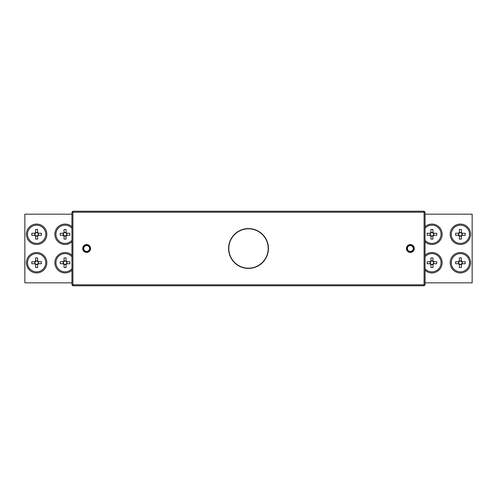 <?xml version="1.0" encoding="UTF-8"?>
<svg xmlns="http://www.w3.org/2000/svg" width="497" height="497" viewBox="0 0 497 497"><rect width="100%" height="100%" fill="white"/><g stroke="black" fill="none" stroke-linecap="round" stroke-linejoin="round"><path stroke-width="0.75" d="M35.61 235.603A1.671 1.671 0 0 0 37.952 235.286L41.425 235.286L41.425 233.267L38.449 233.267A2.087 2.087 0 0 0 37.629 232.447L37.629 229.471L35.61 229.471L35.61 232.447A2.087 2.087 0 0 0 34.796 233.267L31.814 233.267L31.814 235.286L34.796 235.286A2.087 2.087 0 0 0 35.61 236.106L35.61 239.082L37.629 239.082L37.629 236.106A2.087 2.087 0 0 0 38.449 235.286L38.443 233.267L37.952 233.267A1.671 1.671 0 0 0 35.293 233.267A1.671 1.671 0 0 0 35.61 235.603L35.61 236.106L37.629 236.1L37.629 235.603M36.623 243.4A9.12 9.12 0 0 0 45.743 234.28A9.12 9.12 0 0 0 36.623 225.153A9.12 9.12 0 0 0 27.497 234.28A9.12 9.12 0 0 0 36.623 243.4M35.293 233.267L34.796 233.267L34.796 235.286L35.293 235.286M37.952 235.286A1.671 1.671 0 0 0 37.952 233.267M35.61 232.95L35.61 232.447L37.629 232.453L37.629 232.95M72.916 285.775L424.084 285.775L425.065 284.793L425.065 212.207L72.916 212.207L72.916 284.793L424.084 284.793L424.084 211.225L72.916 211.225L71.935 212.207L71.935 284.793L72.916 284.793L72.916 285.775L71.935 284.793M425.065 212.207L424.084 211.225M71.935 212.207L72.916 212.207L72.916 211.225M425.065 284.793L424.084 284.793L424.084 285.775M86.298 252.159L86.372 251.432A2.945 2.945 0 0 1 84.167 246.922A2.945 2.945 0 0 1 89.18 247.003A2.945 2.945 0 0 1 86.832 251.439L86.894 252.414A3.926 3.926 0 0 0 90.025 246.506A3.926 3.926 0 0 0 83.334 246.394A3.926 3.926 0 0 0 86.279 252.408L86.298 252.159A3.678 3.678 0 0 1 83.546 246.524A3.678 3.678 0 0 1 89.814 246.63A3.678 3.678 0 0 1 86.876 252.172M410.808 252.147L410.721 251.42A2.945 2.945 0 0 1 407.583 247.5A2.945 2.945 0 0 1 412.498 246.487A2.945 2.945 0 0 1 411.168 251.327L411.441 252.271A3.926 3.926 0 0 0 413.212 245.816A3.926 3.926 0 0 0 406.664 247.171A3.926 3.926 0 0 0 410.839 252.395L410.808 252.147A3.678 3.678 0 0 1 406.894 247.251A3.678 3.678 0 0 1 413.038 245.984A3.678 3.678 0 0 1 411.373 252.035M230.31 240.958A19.694 19.694 0 0 0 240.958 266.69A19.694 19.694 0 0 0 266.69 256.042A19.694 19.694 0 0 0 256.042 230.31A19.694 19.694 0 0 0 230.31 240.958M266.895 256.129A19.911 19.911 0 0 1 240.871 266.895A19.911 19.911 0 0 1 230.105 240.871A19.911 19.911 0 0 1 256.129 230.105A19.911 19.911 0 0 1 266.895 256.129A19.911 19.911 0 0 0 256.129 230.105A19.911 19.911 0 0 0 230.105 240.871M66.896 233.267L66.399 233.267A1.671 1.671 0 0 0 63.74 233.267A1.671 1.671 0 0 0 66.076 235.603A1.671 1.671 0 0 0 66.399 235.286L69.872 235.286L69.872 233.267L66.896 233.267A2.087 2.087 0 0 0 66.076 232.447L66.076 229.471L64.057 229.471L64.057 232.447A2.087 2.087 0 0 0 63.243 233.267L60.261 233.267L60.261 235.286L63.243 235.286A2.087 2.087 0 0 0 64.057 236.106L64.057 239.082L66.076 239.082L66.076 236.106A2.087 2.087 0 0 0 66.896 235.286M71.935 228.272A9.12 9.12 0 0 0 55.944 234.28A9.12 9.12 0 0 0 71.935 240.281M63.74 233.267L63.243 233.267L63.243 235.286L63.74 235.286M66.076 235.603L66.076 236.106L64.057 236.1L64.057 235.603M66.399 235.286A1.671 1.671 0 0 0 66.399 233.267M66.89 233.267L66.89 235.286M64.057 232.95L64.057 232.447L66.076 232.453L66.076 232.95M66.896 261.714L66.399 261.714A1.671 1.671 0 0 0 63.74 261.714A1.671 1.671 0 0 0 66.076 264.05A1.671 1.671 0 0 0 66.399 263.733L69.872 263.733L69.872 261.714L66.896 261.714A2.087 2.087 0 0 0 66.076 260.894L66.076 257.918L64.057 257.918L64.057 260.894A2.087 2.087 0 0 0 63.243 261.714L60.261 261.714L60.261 263.733L63.243 263.733A2.087 2.087 0 0 0 64.057 264.553L64.057 267.529L66.076 267.529L66.076 264.553A2.087 2.087 0 0 0 66.896 263.733M71.935 256.719A9.12 9.12 0 0 0 55.944 262.72A9.12 9.12 0 0 0 71.935 268.728M63.74 261.714L63.243 261.714L63.243 263.733L63.74 263.733M66.076 264.05L66.076 264.553L64.057 264.547L64.057 264.05M66.399 263.733A1.671 1.671 0 0 0 66.399 261.714M66.89 261.714L66.89 263.733M64.057 261.397L64.057 260.894L66.076 260.9L66.076 261.397M459.371 235.603A1.671 1.671 0 0 0 461.707 235.286L465.186 235.286L465.186 233.267L462.204 233.267A2.087 2.087 0 0 0 461.39 232.447L461.39 229.471L459.371 229.471L459.371 232.447A2.087 2.087 0 0 0 458.551 233.267L455.575 233.267L455.575 235.286L458.551 235.286A2.087 2.087 0 0 0 459.371 236.106L459.371 239.082L461.39 239.082L461.39 236.106A2.087 2.087 0 0 0 462.204 235.286L462.204 233.267L461.707 233.267A1.671 1.671 0 0 0 459.048 233.267A1.671 1.671 0 0 0 459.371 235.603L459.371 236.106L461.39 236.1L461.39 235.603M460.377 243.4A9.12 9.12 0 0 0 469.503 234.28A9.12 9.12 0 0 0 460.377 225.153A9.12 9.12 0 0 0 451.257 234.28A9.12 9.12 0 0 0 460.377 243.4M459.048 233.267L458.551 233.267L458.557 235.286L459.048 235.286M461.707 235.286A1.671 1.671 0 0 0 461.707 233.267M459.371 232.95L459.371 232.447L461.39 232.453L461.39 232.95M459.371 264.05A1.671 1.671 0 0 0 461.707 263.733L465.186 263.733L465.186 261.714L462.204 261.714A2.087 2.087 0 0 0 461.39 260.894L461.39 257.918L459.371 257.918L459.371 260.894A2.087 2.087 0 0 0 458.551 261.714L455.575 261.714L455.575 263.733L458.551 263.733A2.087 2.087 0 0 0 459.371 264.553L459.371 267.529L461.39 267.529L461.39 264.553A2.087 2.087 0 0 0 462.204 263.733L462.204 261.714L461.707 261.714A1.671 1.671 0 0 0 459.048 261.714A1.671 1.671 0 0 0 459.371 264.05L459.371 264.553L461.39 264.547L461.39 264.05M460.377 271.847A9.12 9.12 0 0 0 469.503 262.72A9.12 9.12 0 0 0 460.377 253.6A9.12 9.12 0 0 0 451.257 262.72A9.12 9.12 0 0 0 460.377 271.847M459.048 261.714L458.551 261.714L458.557 263.733L459.048 263.733M461.707 263.733A1.671 1.671 0 0 0 461.707 261.714M459.371 261.397L459.371 260.894L461.39 260.9L461.39 261.397M430.924 264.05A1.671 1.671 0 0 0 433.26 263.733L436.739 263.733L436.739 261.714L433.757 261.714A2.087 2.087 0 0 0 432.943 260.894L432.943 257.918L430.924 257.918L430.924 260.894A2.087 2.087 0 0 0 430.104 261.714L427.128 261.714L427.128 263.733L430.104 263.733A2.087 2.087 0 0 0 430.924 264.553L430.924 267.529L432.943 267.529L432.943 264.553A2.087 2.087 0 0 0 433.757 263.733L433.757 261.714L433.26 261.714A1.671 1.671 0 0 0 430.601 261.714A1.671 1.671 0 0 0 430.924 264.05L430.924 264.553L432.943 264.547L432.943 264.05M425.065 268.728A9.12 9.12 0 0 0 441.056 262.72A9.12 9.12 0 0 0 425.065 256.719M430.104 263.733L430.601 263.733M430.601 261.714L430.104 261.714M430.11 263.733L430.11 261.714M433.26 263.733A1.671 1.671 0 0 0 433.26 261.714M430.924 261.397L430.924 260.894L432.943 260.9L432.943 261.397M26.422 234.28A10.201 10.201 0 0 0 36.623 244.481A10.201 10.201 0 0 0 46.824 234.28A10.201 10.201 0 0 0 36.623 224.072A10.201 10.201 0 0 0 26.422 234.28M71.935 226.731A10.201 10.201 0 0 0 54.869 234.28A10.201 10.201 0 0 0 71.935 241.822M26.422 262.72A10.201 10.201 0 0 0 36.623 272.928A10.201 10.201 0 0 0 46.824 262.72A10.201 10.201 0 0 0 36.623 252.519A10.201 10.201 0 0 0 26.422 262.72M71.935 255.178A10.201 10.201 0 0 0 54.869 262.72A10.201 10.201 0 0 0 71.935 270.269M71.935 214.17L24.85 214.17L24.85 282.83L71.935 282.83M425.065 241.822A10.201 10.201 0 0 0 442.131 234.28A10.201 10.201 0 0 0 425.065 226.731M450.176 234.28A10.201 10.201 0 0 0 460.377 244.481A10.201 10.201 0 0 0 470.578 234.28A10.201 10.201 0 0 0 460.377 224.072A10.201 10.201 0 0 0 450.176 234.28M425.065 270.269A10.201 10.201 0 0 0 442.131 262.72A10.201 10.201 0 0 0 425.065 255.178M450.176 262.72A10.201 10.201 0 0 0 460.377 272.928A10.201 10.201 0 0 0 470.578 262.72A10.201 10.201 0 0 0 460.377 252.519A10.201 10.201 0 0 0 450.176 262.72M425.065 282.83L472.15 282.83L472.15 214.17L425.065 214.17M35.61 264.05A1.671 1.671 0 0 0 37.952 263.733L41.425 263.733L41.425 261.714L38.449 261.714A2.087 2.087 0 0 0 37.629 260.894L37.629 257.918L35.61 257.918L35.61 260.894A2.087 2.087 0 0 0 34.796 261.714L31.814 261.714L31.814 263.733L34.796 263.733A2.087 2.087 0 0 0 35.61 264.553L35.61 267.529L37.629 267.529L37.629 264.553A2.087 2.087 0 0 0 38.449 263.733L38.443 261.714L37.952 261.714A1.671 1.671 0 0 0 35.293 261.714A1.671 1.671 0 0 0 35.61 264.05L35.61 264.553L37.629 264.547L37.629 264.05M36.623 271.847A9.12 9.12 0 0 0 45.743 262.72A9.12 9.12 0 0 0 36.623 253.6A9.12 9.12 0 0 0 27.497 262.72A9.12 9.12 0 0 0 36.623 271.847M35.293 261.714L34.796 261.714L34.796 263.733L35.293 263.733M37.952 263.733A1.671 1.671 0 0 0 37.952 261.714M35.61 261.397L35.61 260.894L37.629 260.9L37.629 261.397M430.924 235.603A1.671 1.671 0 0 0 433.26 235.286L436.739 235.286L436.739 233.267L433.757 233.267A2.087 2.087 0 0 0 432.943 232.447L432.943 229.471L430.924 229.471L430.924 232.447A2.087 2.087 0 0 0 430.104 233.267L427.128 233.267L427.128 235.286L430.104 235.286A2.087 2.087 0 0 0 430.924 236.106L430.924 239.082L432.943 239.082L432.943 236.106A2.087 2.087 0 0 0 433.757 235.286L433.757 233.267L433.26 233.267A1.671 1.671 0 0 0 430.601 233.267A1.671 1.671 0 0 0 430.924 235.603L430.924 236.106L432.943 236.1L432.943 235.603M425.065 240.281A9.12 9.12 0 0 0 441.056 234.28A9.12 9.12 0 0 0 425.065 228.272M430.104 235.286L430.601 235.286M430.601 233.267L430.104 233.267M430.11 235.286L430.11 233.267M433.26 235.286A1.671 1.671 0 0 0 433.26 233.267M430.924 232.95L430.924 232.447L432.943 232.453L432.943 232.95"/></g></svg>

